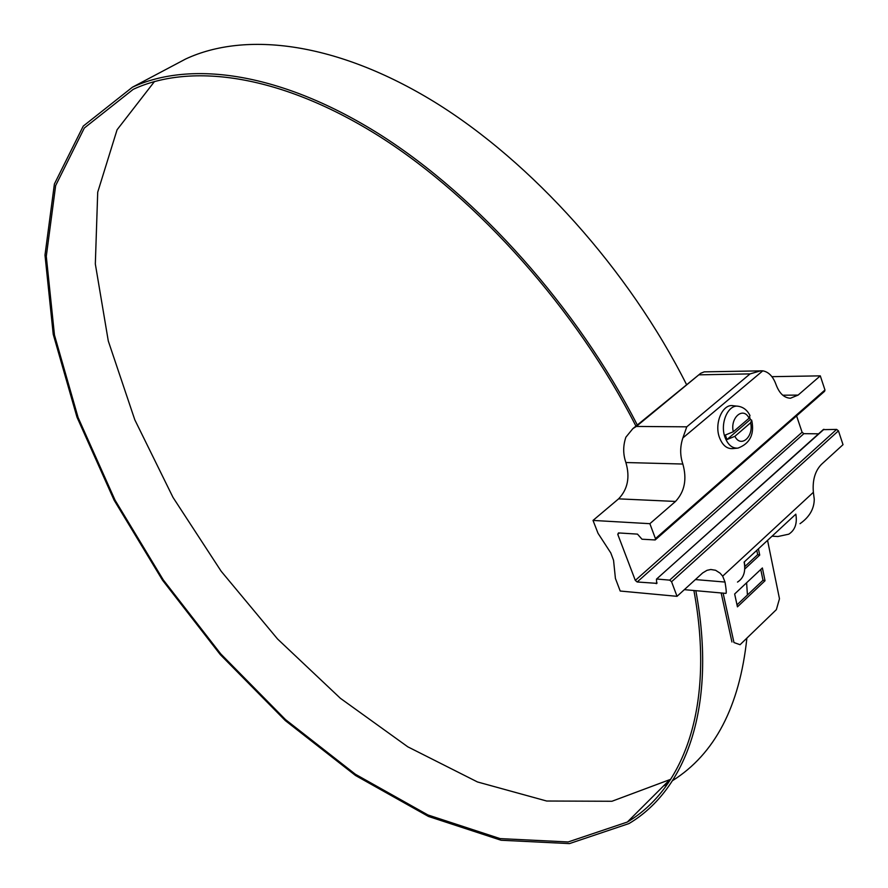 <?xml version="1.0" encoding="UTF-8"?>
<svg xmlns="http://www.w3.org/2000/svg" width="888" height="888" viewBox="0 0 888 888"><rect width="100%" height="100%" fill="white"/><g stroke="black" fill="none" stroke-linecap="round" stroke-linejoin="round"><path stroke-width="1.33" d="M823.22 429.648L836.64 429.415L838.45 430.846L843.012 444.677L821.389 464.424C815.018 471.051 812.354 480.341 813.375 492.307L814.263 499.223C814.163 508.935 809.412 517.082 800.021 523.687M772.061 536.174L777.888 536.53L788.777 534.176C795.038 530.136 797.38 523.465 795.826 514.152L744.133 562.071C745.876 571.495 743.667 578.166 737.495 582.084M684.326 589.654L725.785 593.373C726.595 593.817 726.34 590.054 725.019 582.062L722.666 576.145L720.09 573.16L715.584 570.274L710.789 569.497L707.003 570.329L702.663 572.938L677.033 596.325L620.201 591.031L615.417 578.443L613.553 560.295L610.778 552.913L598.035 533.311L593.018 520.424L618.592 498.856C627.727 489.344 630.158 477.233 625.885 462.526C622.976 454.156 622.988 445.709 625.885 437.185L632.878 428.615L636.319 426.44L686.768 426.828L682.872 437.939C679.964 446.72 679.953 455.422 682.85 464.036C687.112 479.176 684.67 491.641 675.513 501.443L649.872 523.687L593.018 520.424M655.4 539.749L824.597 391.308L824.963 389.987L820.29 375.857L798.112 395.093L790.442 398.235C784.104 397.902 779.309 393.362 776.045 384.593C773.115 376.523 768.697 371.939 762.792 370.829L704.228 371.861L700.721 373.282L636.319 426.44M760.961 370.729L750.083 373.892L686.768 426.828M737.207 448.185L732.789 448.595C726.972 449.017 722.555 445.376 719.524 437.684C713.952 423.41 722.677 403.363 733.288 405.738L737.695 406.216M649.872 523.687L655.444 538.616L655.178 539.948L641.991 539.216L637.484 534.121L618.481 532.922L617.759 534.343L635.309 580.397L637.173 581.984L656.898 583.361M796.58 415.895L802.097 432.256L635.309 580.397M818.558 433.821L803.873 433.666L802.097 432.256M823.975 429.304L656.476 579.143L656.676 583.56M656.987 579.043L669.674 580.13L671.572 581.74L677.033 596.325M820.29 375.857L771.916 376.667M750.626 422.766L734.898 436.308L726.95 439.582L750.349 419.48L751.681 420.157L750.626 422.766C754.012 436.741 740.692 448.351 734.898 436.308M749.061 418.237L733.299 431.757C729.88 417.571 743.411 406.138 749.061 418.237L749.971 415.495C747.341 410.267 743.511 407.204 738.461 406.293C728.127 403.996 719.646 423.543 725.063 437.473C728.016 444.966 732.311 448.518 737.972 448.107C749.827 443.578 754.456 434.543 751.881 421.001M726.95 439.582L725.352 435.031L733.299 431.757M758.419 548.828L759.717 555.089L757.675 554.634L744.743 566.655M759.717 555.089L744.743 569.03M757.675 554.634L756.787 550.338M765.023 580.741L737.44 606.848L734.654 593.983L762.381 567.965L765.023 580.741L763.003 580.264L737.007 604.828M760.761 569.486L763.003 580.264M733.965 642.546L740.059 644.71L733.965 642.546L723.121 593.129M740.059 644.71L776.367 609.634L779.475 598.756L767.554 540.348M695.826 590.687C717.326 706.249 686.313 789.543 628.981 823.565L569.452 843.6L501.054 840.237L428.482 816.461L355.555 775.524L285.326 720.601L220.28 654.6L162.548 580.241L114.119 500.188L76.99 417.182L53.225 334.276L44.988 255.1L54.401 183.994L83.25 126.107L132.423 87.202C191.22 59.94 281.984 72.672 380.264 134.754C478.332 197.014 577.278 307.759 637.307 425.008M744.322 561.904L744.91 566.5M746.608 582.761L747.43 594.971M746.886 638.117C739.615 706.526 714.84 754.034 672.571 780.63M667.943 783.494L663.358 786.091M172.383 66.034L185.681 58.985C245.754 30.969 336.974 42.18 434.454 101.965C531.723 161.927 628.693 269.697 686.635 384.77M670.762 779.275L611.943 801.265L546.664 801.02L477.478 781.962L407.814 746.83L340.415 698.323L277.556 638.994L221.168 571.25L173.005 497.402L134.798 419.791L108.292 341.003L95.327 263.98L97.713 192.197L117.072 129.781L154.512 81.485M693.894 590.509C715.229 705.383 684.382 788.211 627.35 822.044L568.154 841.957L500.122 838.605L427.927 814.962L355.367 774.236L285.47 719.569L220.724 653.868L163.259 579.864L115.063 500.177L78.111 417.56L54.468 335.065L46.287 256.299L55.655 185.57L84.338 128.005L133.222 89.333C191.786 62.149 282.24 74.903 380.142 136.83C477.822 198.934 576.301 309.335 635.952 426.118M731.945 642.002L721.156 592.951M750.349 419.48L749.783 417.515M813.375 492.307L722.666 576.145M725.019 582.062L695.371 579.564M675.513 501.443L618.592 498.856M682.85 464.036L625.885 462.526M762.792 370.829L682.872 437.939M824.963 389.987L655.444 538.616M619.347 532.978L617.759 534.343M803.873 433.666L637.173 581.984M657.042 582.861L656.165 583.649M836.64 429.415L669.674 580.13M838.45 430.846L671.572 581.74M750.083 373.892L699.578 374.825M798.112 395.093L782.772 395.216M632.878 428.615L700.721 373.282M656.476 579.143L823.454 429.437M132.423 87.202L185.681 58.985M627.35 822.044L669.186 780.275"/></g></svg>
